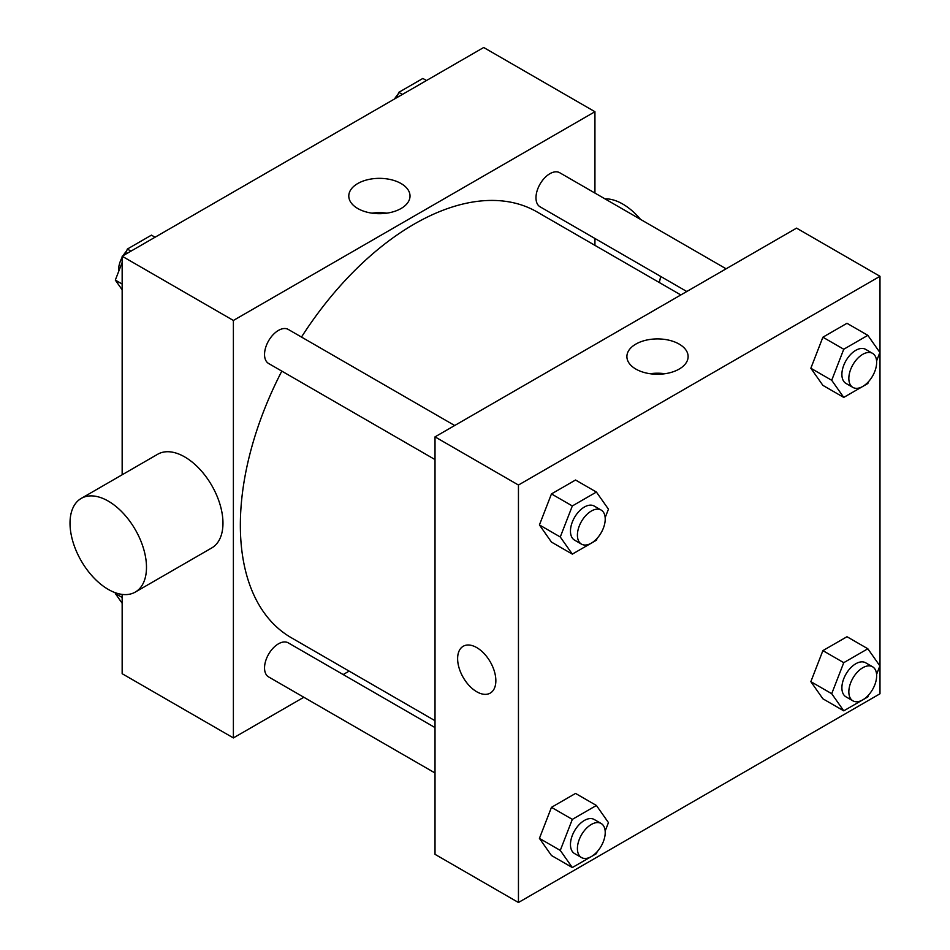 <?xml version="1.0" encoding="UTF-8"?>
<svg xmlns="http://www.w3.org/2000/svg" width="950" height="950" viewBox="0 0 950 950"><rect width="100%" height="100%" fill="white"/><g stroke="black" fill="none" stroke-linecap="round" stroke-linejoin="round"><path stroke-width="1.43" d="M303.834 697.252L233.391 737.924L122.158 673.704L122.158 594.403M122.158 474.774L122.158 256.227L483.692 47.5L594.938 111.72L594.938 193.064M349.125 671.116L343.164 674.547M281.817 371.117A245.812 141.918 120 0 0 240.35 525.172A245.812 141.918 120 0 0 291.258 637.699L435.017 720.706M680.829 294.951L537.071 211.945A245.812 141.918 120 0 0 301.483 337.06M594.938 238.474L594.938 245.349M233.391 737.924L233.391 320.459L594.938 111.72M726.121 268.803L559.716 172.734A19.665 11.353 120 0 0 544.564 177.994A19.665 11.353 120 0 0 535.978 197.79A19.665 11.353 120 0 0 540.051 206.791L686.791 291.507M435.017 727.581L288.277 642.865A19.665 11.353 120 0 0 273.125 648.126A19.665 11.353 120 0 0 264.539 667.921A19.665 11.353 120 0 0 268.613 676.922L435.017 772.991M435.017 459.574L268.613 363.494A19.665 11.353 -60 0 1 268.613 340.789A19.665 11.353 -60 0 1 288.277 329.436L454.682 425.505M233.391 320.459L122.158 256.227M357.758 208.513A30.614 17.67 180 0 1 348.793 196.021A30.614 17.67 180 0 1 379.406 178.351A30.614 17.67 180 0 1 410.02 196.021A30.614 17.67 180 0 1 391.115 212.349A30.614 17.67 180 0 1 357.758 208.513M81.213 498.418L157.688 454.254A54.079 31.219 60 0 1 199.357 468.742A54.079 31.219 60 0 1 222.965 523.165A54.079 31.219 60 0 1 211.767 547.924L135.292 592.076A54.079 31.219 60 0 1 81.213 560.856A54.079 31.219 60 0 1 81.213 498.418A54.079 31.219 60 0 1 122.883 512.905A54.079 31.219 60 0 1 146.49 567.328A54.079 31.219 60 0 1 135.292 592.076M659.229 282.471A54.079 31.219 -120 0 0 660.582 276.379M640.538 219.391A54.079 31.219 -120 0 0 604.96 198.847M371.984 213.168A30.614 17.67 180 0 1 386.816 213.168M435.017 854.335L435.017 436.869L796.563 228.131L879.985 276.296L879.985 693.773L518.451 902.5L435.017 854.335M868.573 381.603L867.837 383.515L843.754 397.409L822.89 385.367L810.849 368.244L822.89 337.202L846.984 323.297L867.837 335.338L879.878 352.474L876.601 360.941M597.146 851.734L596.41 853.634L572.327 867.54L551.463 855.499L539.422 838.375L551.463 807.334L575.546 793.428L596.41 805.469L608.451 822.605L605.162 831.072M518.451 902.5L518.451 485.034L879.985 276.296M868.573 695.02L867.837 696.932L843.754 710.837L822.89 698.796L810.849 681.661L822.89 650.619L846.984 636.726L867.837 648.767L879.878 665.891L876.601 674.357M597.146 538.317L596.41 540.217L572.327 554.123L551.463 542.082L539.422 524.946L551.463 493.917L575.546 480.011L596.41 492.053L608.451 509.176L605.162 517.643M518.451 485.034L435.017 436.869M635.859 369.075A30.614 17.67 180 0 1 626.893 356.582A30.614 17.67 180 0 1 657.507 338.912A30.614 17.67 180 0 1 688.121 356.582A30.614 17.67 180 0 1 669.227 372.911A30.614 17.67 180 0 1 635.859 369.075M495.853 680.722A27.039 15.616 60 0 1 490.259 693.096A27.039 15.616 60 0 1 463.22 677.492A27.039 15.616 60 0 1 463.22 646.261A27.039 15.616 60 0 1 484.061 653.505A27.039 15.616 60 0 1 495.853 680.722M490.259 693.096A27.039 15.616 60 0 1 463.22 677.481A27.039 15.616 60 0 1 463.22 646.261M650.085 373.73A30.614 17.67 180 0 1 664.929 373.73M572.327 554.123L560.274 536.987L572.327 505.958L596.41 492.053M601.148 510.067L594.201 506.053A19.665 11.353 120 0 0 579.049 511.326A19.665 11.353 120 0 0 570.463 531.109A19.665 11.353 120 0 0 574.536 540.111L581.483 544.136A19.665 11.353 120 0 0 601.148 532.772A19.665 11.353 120 0 0 601.148 510.067A19.665 11.353 120 0 0 585.996 515.339A19.665 11.353 120 0 0 577.41 535.123A19.665 11.353 120 0 0 581.483 544.136M560.274 536.987L539.422 524.946M572.327 505.958L551.463 493.917M843.754 397.409L831.713 380.285L843.754 349.244L867.837 335.338M872.575 353.364L865.628 349.351A19.665 11.353 120 0 0 850.476 354.611A19.665 11.353 120 0 0 841.89 374.407A19.665 11.353 120 0 0 845.963 383.408L852.91 387.422A19.665 11.353 120 0 0 872.575 376.069A19.665 11.353 120 0 0 872.575 353.364A19.665 11.353 120 0 0 857.422 358.625A19.665 11.353 120 0 0 848.837 378.421A19.665 11.353 120 0 0 852.91 387.422M831.713 380.285L810.849 368.244M843.754 349.244L822.89 337.202M572.327 867.54L560.274 850.416L572.327 819.375L596.41 805.469M601.148 823.496L594.201 819.482A19.665 11.353 120 0 0 579.049 824.742A19.665 11.353 120 0 0 570.463 844.538A19.665 11.353 120 0 0 574.536 853.539L581.483 857.553A19.665 11.353 120 0 0 601.148 846.201A19.665 11.353 120 0 0 601.148 823.496A19.665 11.353 120 0 0 585.996 828.756A19.665 11.353 120 0 0 577.41 848.552A19.665 11.353 120 0 0 581.483 857.553M560.274 850.416L539.422 838.375M572.327 819.375L551.463 807.334M843.754 710.837L831.713 693.702L843.754 662.672L867.837 648.767M872.575 666.781L865.628 662.768A19.665 11.353 120 0 0 850.476 668.04A19.665 11.353 120 0 0 841.89 687.824A19.665 11.353 120 0 0 845.963 696.825L852.91 700.839A19.665 11.353 120 0 0 872.575 689.486A19.665 11.353 120 0 0 872.575 666.781A19.665 11.353 120 0 0 857.422 672.054A19.665 11.353 120 0 0 848.837 691.837A19.665 11.353 120 0 0 852.91 700.839M831.713 693.702L810.849 681.661M843.754 662.672L822.89 650.619M122.158 289.821L115.318 280.096L122.158 262.461M125.269 254.434L127.359 249.054L151.442 235.149L155.052 237.239M122.158 284.038L115.318 280.096M130.969 251.144L127.359 249.054M122.158 257.319A19.665 11.353 120 0 0 118.536 270.204A19.665 11.353 120 0 0 118.596 271.629M126.611 250.966A19.665 11.353 120 0 0 123.096 255.692M396.696 97.719L398.786 92.34L422.869 78.446L426.479 80.524M402.396 94.43L398.786 92.34M398.05 94.252A19.665 11.353 120 0 0 394.523 98.978M122.158 603.25L115.318 593.513L115.579 592.812M122.158 597.467L115.318 593.513"/></g></svg>
